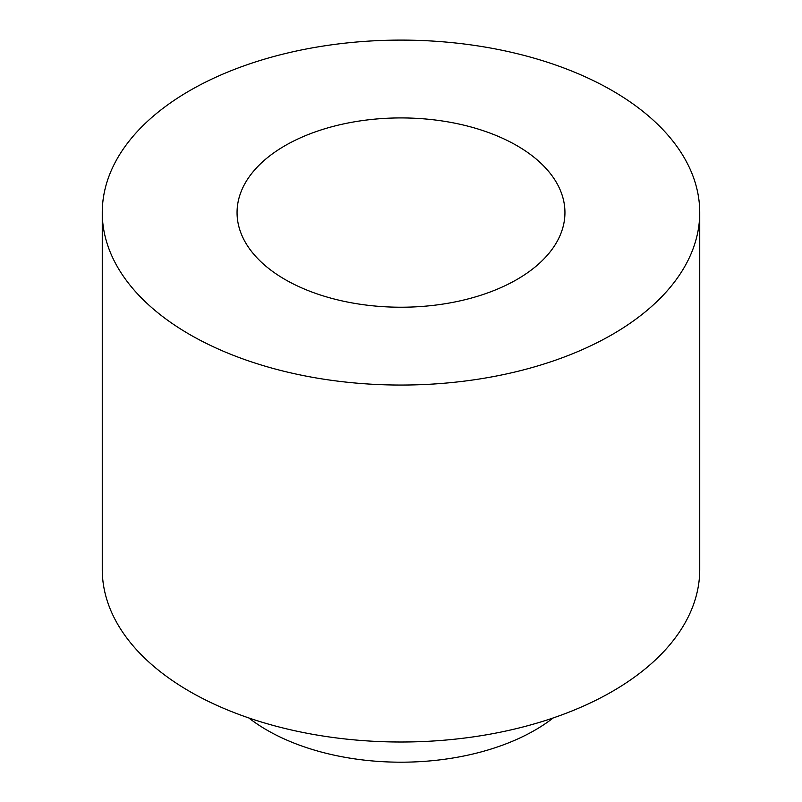 <?xml version="1.0" encoding="UTF-8"?>
<svg xmlns="http://www.w3.org/2000/svg" width="802" height="802" viewBox="0 0 802 802"><rect width="100%" height="100%" fill="white"/><g stroke="black" fill="none" stroke-linecap="round" stroke-linejoin="round"><path stroke-width="1.2" d="M102.265 212.58L102.265 569.53A298.735 172.48 0 0 0 189.763 691.494A298.735 172.48 0 0 0 515.325 728.878A298.735 172.48 0 0 0 699.735 569.53L699.735 212.58A298.735 172.48 0 0 0 401 40.1A298.735 172.48 0 0 0 102.265 212.58A298.735 172.48 0 0 0 189.763 334.534A298.735 172.48 0 0 0 515.325 371.917A298.735 172.48 0 0 0 699.735 212.58M285.071 279.507A163.939 94.656 0 0 0 463.736 300.018A163.939 94.656 0 0 0 564.939 212.58A163.939 94.656 0 0 0 401 117.924A163.939 94.656 0 0 0 237.061 212.58A163.939 94.656 0 0 0 285.071 279.507M553.21 717.94A189.442 109.373 180 0 1 267.046 730.161A189.442 109.373 180 0 1 248.79 717.94"/></g></svg>
